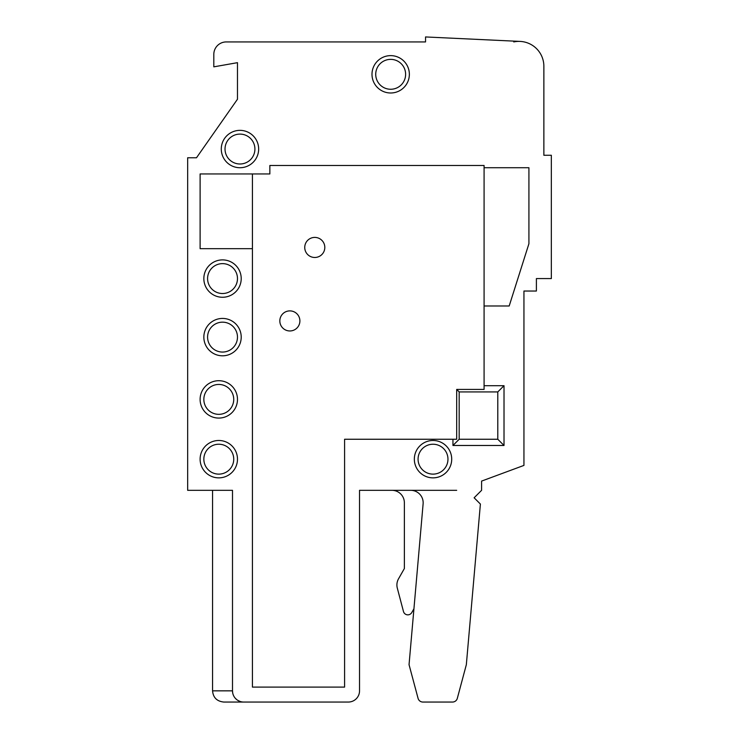 <?xml version="1.0" encoding="UTF-8"?>
<svg xmlns="http://www.w3.org/2000/svg" width="739" height="739" viewBox="0 0 739 739"><rect width="100%" height="100%" fill="white"/><g stroke="black" fill="none" stroke-linecap="round" stroke-linejoin="round"><path stroke-width="1.11" d="M502.769 40.59L520.136 41.412A24.914 24.914 0 0 1 543.867 66.298L543.867 155.273L551.34 155.273L551.34 278.575L536.394 278.575L536.394 291.037L523.942 291.037L523.942 465.404L481.597 481.089L481.597 490.317L474.124 497.79L480.396 504.053L466.337 664.684L457.321 698.355A4.979 4.979 0 0 1 452.508 702.05L422.884 702.05A4.979 4.979 0 0 1 418.071 698.355L409.046 664.684L423.114 503.85A12.452 12.452 0 0 0 410.708 490.317L359.533 490.317L359.533 690.845A11.205 11.205 0 0 1 348.328 702.05L332.134 702.05M348.328 702.05L243.704 702.05A11.205 11.205 0 0 1 232.499 690.845L232.499 490.317L187.66 490.317L187.66 157.767L196.491 157.767L237.478 99.229L237.478 62.667L213.811 66.843L213.811 54.39A12.452 12.452 0 0 1 226.263 41.929L237.478 41.929M411.743 612.594L413.932 608.797L411.743 612.594A4.517 4.517 0 0 1 403.466 611.495L397.314 588.152A12.452 12.452 0 0 1 398.524 578.822L404.372 568.531L404.372 502.769A12.452 12.452 0 0 0 391.919 490.317L359.533 490.317L359.533 690.845M543.867 66.298L543.867 155.273L543.867 66.298M213.811 66.843L213.811 54.39M237.478 99.229L237.478 62.667L237.478 99.229L237.478 62.667L237.478 99.229L196.491 157.767L237.478 99.229M404.372 502.769A12.452 12.452 0 0 0 391.919 490.317L456.684 490.317M398.524 578.822L404.372 568.531M403.466 611.495L397.314 588.152M269.855 165.481L269.855 173.951L200.112 173.951L200.112 248.683L252.424 248.683L252.424 687.104L344.586 687.104L344.586 439.252L456.684 439.252L456.684 389.425L484.082 389.425L484.082 165.481L269.855 165.481M324.809 247.445A10.032 10.032 0 0 0 314.777 237.404A10.032 10.032 0 0 0 304.745 247.445A10.032 10.032 0 0 0 314.777 257.477A10.032 10.032 0 0 0 324.809 247.445M299.895 320.929A10.032 10.032 0 0 0 289.864 310.888A10.032 10.032 0 0 0 279.832 320.929A10.032 10.032 0 0 0 289.864 330.961A10.032 10.032 0 0 0 299.895 320.929M252.424 173.951L252.424 248.683M232.499 690.845L232.711 693.043L232.499 690.845L232.711 693.043L232.499 690.845L212.564 690.845C213.165 697.588 216.906 701.32 223.778 702.05L286.048 702.05M235.288 698.244L236.72 699.611L235.288 698.244M237.662 700.276L239.972 701.413M362.027 41.929L425.544 41.929L425.544 36.95L520.136 41.412A24.914 24.914 0 0 0 513.762 41.929M452.508 702.05L422.884 702.05M466.337 664.684L457.321 698.355M410.708 490.317L359.533 490.317M226.263 41.929L425.544 41.929M223.778 702.05L243.704 702.05M484.082 305.983L509.189 305.983L528.921 243.704L528.921 167.725L484.082 167.725M484.082 385.693L504.016 385.693L504.016 445.478L452.952 445.478L452.952 439.252M414.339 459.178A18.678 18.678 0 0 1 442.365 442.994A18.678 18.678 0 0 1 442.365 475.353A18.678 18.678 0 0 1 414.339 459.178M200.112 459.178A18.678 18.678 0 0 1 228.139 442.994A18.678 18.678 0 0 1 228.139 475.353A18.678 18.678 0 0 1 200.112 459.178M200.112 399.393A18.678 18.678 0 0 1 228.139 383.208A18.678 18.678 0 0 1 228.139 415.567A18.678 18.678 0 0 1 200.112 399.393M203.844 337.113A18.678 18.678 0 0 1 231.87 320.938A18.678 18.678 0 0 1 231.87 353.297A18.678 18.678 0 0 1 203.844 337.113M203.844 278.575A18.678 18.678 0 0 1 231.87 262.4A18.678 18.678 0 0 1 231.87 294.759A18.678 18.678 0 0 1 203.844 278.575M221.284 149.047A18.678 18.678 0 0 1 249.311 132.863A18.678 18.678 0 0 1 249.311 165.222A18.678 18.678 0 0 1 221.284 149.047M371.994 74.316A18.678 18.678 0 0 1 400.011 58.132A18.678 18.678 0 0 1 400.011 90.491A18.678 18.678 0 0 1 371.994 74.316M497.79 439.252L497.79 391.919L459.178 391.919L459.178 439.252L497.79 439.252L504.016 445.478M237.478 278.575A14.946 14.946 0 0 1 222.531 293.522A14.946 14.946 0 0 1 207.585 278.575A14.946 14.946 0 0 1 222.531 263.629A14.946 14.946 0 0 1 237.478 278.575M237.478 337.113A14.946 14.946 0 0 1 222.531 352.06A14.946 14.946 0 0 1 207.585 337.113A14.946 14.946 0 0 1 222.531 322.167A14.946 14.946 0 0 1 237.478 337.113M233.736 399.393A14.946 14.946 0 0 1 218.79 414.339A14.946 14.946 0 0 1 203.844 399.393A14.946 14.946 0 0 1 218.79 384.446A14.946 14.946 0 0 1 233.736 399.393M447.963 459.178A14.946 14.946 0 0 1 433.017 474.124A14.946 14.946 0 0 1 418.071 459.178A14.946 14.946 0 0 1 433.017 444.231A14.946 14.946 0 0 1 447.963 459.178M233.736 459.178A14.946 14.946 0 0 1 218.79 474.124A14.946 14.946 0 0 1 203.844 459.178A14.946 14.946 0 0 1 218.79 444.231A14.946 14.946 0 0 1 233.736 459.178M405.619 74.316A14.946 14.946 0 0 1 390.672 89.262A14.946 14.946 0 0 1 375.726 74.316A14.946 14.946 0 0 1 390.672 59.369A14.946 14.946 0 0 1 405.619 74.316M225.025 149.047A14.946 14.946 0 0 1 239.972 134.101A14.946 14.946 0 0 1 254.918 149.047A14.946 14.946 0 0 1 239.972 163.993A14.946 14.946 0 0 1 225.025 149.047M452.952 445.478L459.178 439.252M456.684 389.425L459.178 391.919M497.79 391.919L504.016 385.693M212.564 690.845L212.564 490.317"/></g></svg>
